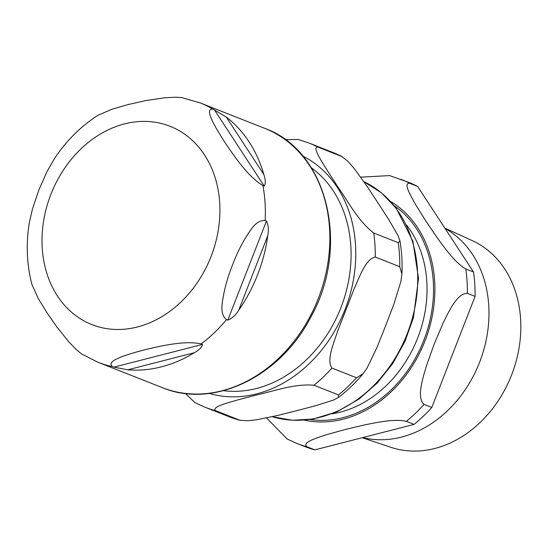 <?xml version="1.0" encoding="UTF-8"?>
<svg xmlns="http://www.w3.org/2000/svg" width="548" height="548" viewBox="0 0 548 548"><rect width="100%" height="100%" fill="white"/><g stroke="black" fill="none" stroke-linecap="round" stroke-linejoin="round"><path stroke-width="0.82" d="M444.832 228.105L472.335 240.661A111.162 89.584 111.5 0 1 511.407 375.449A111.162 89.584 111.5 0 1 390.854 447.298L362.221 437.708M362.673 437.592A113.052 91.112 -68.5 0 0 479.39 362.803A113.052 91.112 -68.5 0 0 445.086 228.502M266.575 417.96L287.056 438.962M389.607 175.593L360.735 177.162M465.779 268.958C455.299 262.937 445.195 248.628 437.551 238.229L426.228 221.598L416.124 205.438C410.767 195.937 402.691 182.429 409.849 183.368L417.59 186.423L473.52 272.014L465.779 268.958A141.959 114.409 -68.5 0 1 467.341 293.351L475.082 296.399L431.783 407.459L424.042 404.41C416.507 397.636 422.529 379.189 426.426 365.824L434.105 344.308L443.01 323.279C449.189 310.819 457.238 293.166 467.341 293.351M307.14 446.812C301.263 442.572 316.374 438.037 326.772 434.626L345.165 429.509L364.783 424.871C377.462 422.357 394.601 418.617 406.369 421.344L414.11 424.392L314.881 449.86L307.14 446.812A141.959 114.409 -68.5 0 1 296.804 443.421L304.544 446.476A141.959 114.409 -68.5 0 0 314.881 449.86M414.11 424.392A141.959 114.409 -68.5 0 0 431.783 407.459M475.082 296.399A141.959 114.409 -68.5 0 0 473.52 272.014M417.59 186.423A141.959 114.409 -68.5 0 0 408.685 182.347L389.573 175.579M311.36 167.791A122.279 98.551 111.5 0 1 340.712 308.14A122.279 98.551 111.5 0 1 223.468 390.69M240.497 420.446L229.215 416.775A141.959 114.409 -68.5 0 0 239.866 420.241L247.449 420.782L256.697 419.761L277.356 415.528L296.893 410.63L316.08 405.589L333.465 400.061L338.411 397.499L338.493 394.93A141.959 114.409 -68.5 0 0 356.46 377.757L363.009 373.832L367.187 367.79L377.168 347.014L385.833 325.272L394.17 303.407L400.889 281.343L401.91 274.014L399.759 266.698A141.959 114.409 -68.5 0 0 398.245 242.682L399.944 240.832L397.971 235.489L388.731 219.515L377.846 202.671L366.646 185.71L354.172 168.455L348.001 161.393L341.979 156.57A141.959 114.409 -68.5 0 0 333.362 152.652L342.486 156.803M229.215 416.775L204.705 407.109L194.978 402.636L185.368 393.464M338.493 394.93L313.977 385.265C294.379 383.429 273.89 391.238 256.95 394.875L237.764 399.917C227.906 402.951 212.206 406.452 215.35 410.575L239.866 420.241M399.759 266.698L375.25 257.033C365.68 259.012 359.974 276.117 354.542 287.782L337.541 331.389C333.643 343.658 326.266 360.105 331.944 368.092L356.46 377.757M341.979 156.57L317.47 146.905C312.326 147.748 321.683 161.091 326.985 170.072L337.869 186.909C348.021 201.185 357.885 220.885 373.736 233.016L398.245 242.682M285.296 139.678L298.222 139.487L308.846 142.987A141.959 114.409 -68.5 0 1 317.47 146.905M54.567 158.413L47.066 171.456L38.935 189.807L32.496 208.829L29.277 222.933C25.893 244.086 26.777 264.595 31.921 284.446L38.25 298.454L46.82 312.524L57.074 327.259L69.137 342.205L76.761 350.021L81.659 354.022L97.9 362.221L162.407 387.662A139.384 112.333 111.5 0 0 318.272 298.585A139.384 112.333 111.5 0 0 264.663 128.328C327.875 150.673 350.631 246.867 310.634 317.374C280.138 376.908 213.241 409.109 162.407 387.662M113.929 367.146L112.641 366.633C104.6 360.694 128.499 354.241 143.638 350.042C159.728 346.226 184.614 340.157 201.171 343.911L202.459 344.425C202.034 347.22 199.328 349.987 194.341 352.72A139.384 112.333 111.5 0 1 127.78 369.804L113.929 367.146L202.459 344.425M227.817 320.128L226.53 319.621C222.577 316.593 221.159 311.017 222.283 302.9C223.988 290.207 227.42 277.521 232.578 264.848C237.359 252.025 243.415 240.373 250.744 229.893C255.409 223.173 260.211 220.049 265.164 220.536L266.451 221.043C268.438 225.214 268.876 230.105 267.76 235.722A139.384 112.333 111.5 0 1 257.635 274.671A139.384 112.333 111.5 0 1 238.716 310.216C235.729 315.114 232.099 318.422 227.817 320.128L266.451 221.043M264.204 186.053L262.917 185.546C248.217 177.025 233.975 155.79 224.701 142.131C216.371 128.849 203.123 108.004 213.021 109.182L226.317 117.087A139.384 112.333 111.5 0 1 263.828 174.497C265.65 179.874 265.773 183.731 264.204 186.053L214.309 109.689M199.657 102.702A139.384 112.333 111.5 0 1 200.15 102.894L181.641 97.592L175.333 97.208L164.427 97.797L145.419 100.661L127.876 104.613L112.025 109.23L97.934 115.292C80.631 126.478 66.055 141.048 54.19 158.995M29.277 222.933L29.174 223.605M309.956 419.521A116.895 94.208 -68.5 0 0 423.611 340.829A116.895 94.208 -68.5 0 0 394.252 205.747M406.465 224.94A112.21 90.434 111.5 0 1 417.521 338.424A112.21 90.434 111.5 0 1 331.985 413.829M304.27 420.131A118.532 95.53 -68.5 0 0 424.844 341.315A118.532 95.53 -68.5 0 0 390.505 201.417M406.369 421.344A141.959 114.409 -68.5 0 0 424.042 404.41M409.849 183.368A141.959 114.409 -68.5 0 0 400.944 179.299M204.705 407.109A141.959 114.409 -68.5 0 0 215.35 410.575M313.977 385.265A141.959 114.409 -68.5 0 0 331.944 368.092M375.25 257.033A141.959 114.409 -68.5 0 0 373.736 233.016M209.226 393.416A127.903 103.079 -68.5 0 0 344.932 309.805A127.903 103.079 -68.5 0 0 302.811 156.077M407.226 333.725A126.383 101.853 111.5 0 1 272.294 416.713L292.42 420.261L313.285 419.001L336.883 411.822L359.193 398.93L377.264 382.984L392.711 363.598L404.924 341.541L413.425 317.703L418.508 278.5L412.87 241.113L396.334 208.411L381.538 192.903L363.865 181.635A126.383 101.853 111.5 0 1 407.226 333.725M127.78 369.804L194.341 352.72M238.716 310.216L267.76 235.722M263.828 174.497L226.317 117.087M112.641 366.633A139.384 112.333 111.5 0 1 97.9 362.221M226.53 319.621A139.384 112.333 111.5 0 1 201.171 343.911M262.917 185.546A139.384 112.333 111.5 0 1 265.164 220.536M264.663 128.328L200.15 102.894A139.384 112.333 111.5 0 1 213.021 109.182M169.681 126.136A106.586 85.899 111.5 0 1 211.062 256.478A106.586 85.899 111.5 0 1 92.249 324.745A106.586 85.899 111.5 0 1 50.868 194.396A106.586 85.899 111.5 0 1 169.681 126.136M287.015 438.941L296.804 443.421M399.944 240.832C401.8 251.635 402.458 262.698 401.917 274.014M363.009 373.839C355.556 382.778 347.357 390.669 338.411 397.499M333.362 152.652L308.846 142.987"/></g></svg>
